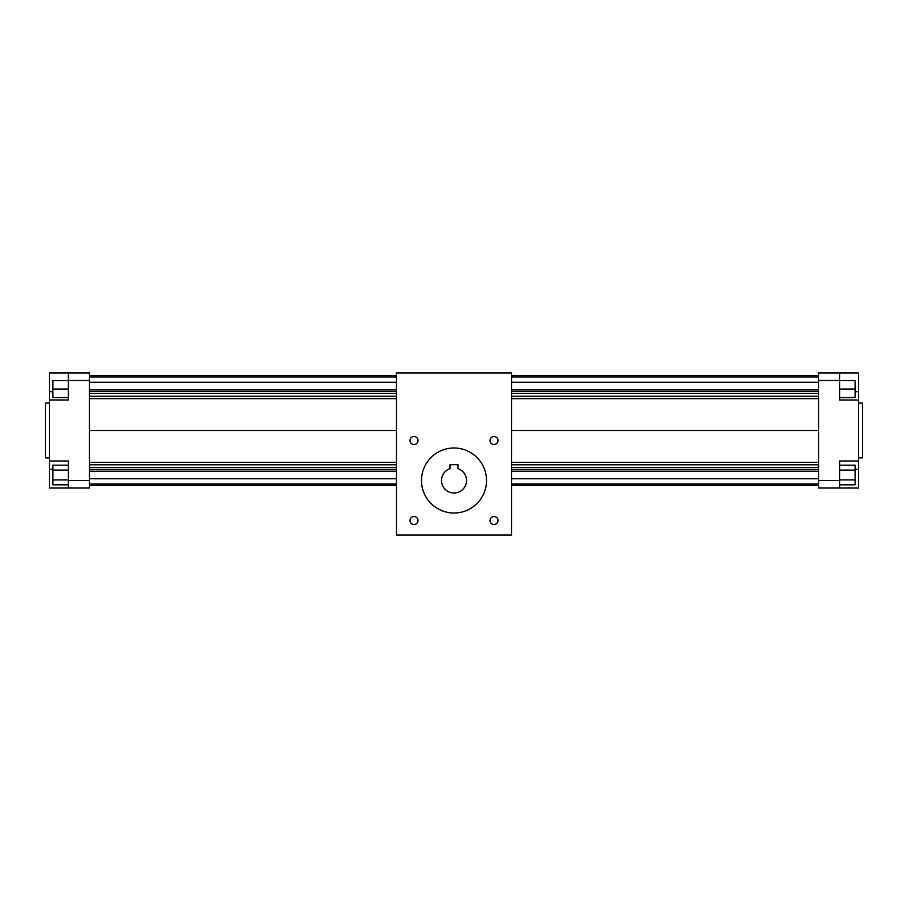 <?xml version="1.0" encoding="UTF-8"?>
<svg xmlns="http://www.w3.org/2000/svg" width="908" height="908" viewBox="0 0 908 908"><rect width="100%" height="100%" fill="white"/><g stroke="black" fill="none" stroke-linecap="round" stroke-linejoin="round"><path stroke-width="1.36" d="M458.007 464.703L449.993 464.703L449.993 468.664A12.508 12.508 0 0 0 443.91 487.891A12.508 12.508 0 0 0 464.09 487.891A12.508 12.508 0 0 0 458.007 468.664L458.007 464.703M409.985 520.511A4.007 4.007 0 0 1 415.989 517.049A4.007 4.007 0 0 1 415.989 523.984A4.007 4.007 0 0 1 409.985 520.511M409.985 440.494A4.007 4.007 0 0 1 415.989 437.032A4.007 4.007 0 0 1 415.989 443.967A4.007 4.007 0 0 1 409.985 440.494M490.014 440.494A4.007 4.007 0 0 1 496.006 437.032A4.007 4.007 0 0 1 496.006 443.967A4.007 4.007 0 0 1 490.014 440.494M490.014 520.511A4.007 4.007 0 0 1 496.006 517.049A4.007 4.007 0 0 1 496.006 523.984A4.007 4.007 0 0 1 490.014 520.511M421.494 480.502A32.506 32.506 0 0 1 470.253 452.354A32.506 32.506 0 0 1 470.253 508.662A32.506 32.506 0 0 1 421.494 480.502M68.406 397.556L52.902 397.556L52.902 380.554L68.406 380.554M68.406 389.055L52.902 389.055M68.406 484.827L52.902 484.827L52.902 465.191L68.406 465.191M68.406 479.912L52.902 479.912M68.406 470.094L52.902 470.094M49.407 391.689L49.407 372.984L68.406 372.984L68.406 399.985L49.407 399.985L49.407 391.689L52.902 391.689M49.407 469.3L49.407 461.003L68.406 461.003L68.406 488.005L49.407 488.005L49.407 469.3L52.902 469.3M68.406 372.984L89.415 372.984L89.415 380.497L68.406 380.497M49.407 461.003L49.407 399.985M89.415 380.497L89.415 480.491L68.406 480.491M89.415 480.491L89.415 488.005L68.406 488.005M49.407 457.904L45.4 457.904L45.4 403.084L49.407 403.084M396.49 478.732L89.415 478.732M396.49 471.275L89.415 471.275M396.49 469.697L89.415 469.697M396.49 469.527L89.415 469.527M396.49 467.586L89.415 467.586M396.49 430.494L89.415 430.494M396.49 485.383L89.415 485.383M396.49 484.009L89.415 484.009M396.49 376.979L89.415 376.979M396.49 375.606L89.415 375.606M396.49 393.402L89.415 393.402M396.49 391.462L89.415 391.462M396.49 391.291L89.415 391.291M396.49 389.714L89.415 389.714M396.49 382.257L89.415 382.257M396.49 372.984L396.49 535.016L511.51 535.016L511.51 372.984L396.49 372.984M839.594 397.556L855.098 397.556L855.098 380.554L839.594 380.554M839.594 389.055L855.098 389.055M839.594 484.827L855.098 484.827L855.098 465.191L839.594 465.191M839.594 479.912L855.098 479.912M839.594 470.094L855.098 470.094M858.593 391.689L858.593 399.985L839.594 399.985L839.594 372.984L858.593 372.984L858.593 391.689L855.098 391.689M839.594 461.003L858.593 461.003L858.593 488.005L839.594 488.005L839.594 461.003M858.593 469.3L855.098 469.3M858.593 461.003L858.593 399.985M839.594 372.984L818.585 372.984L818.585 488.005L839.594 488.005M858.593 457.904L862.6 457.904L862.6 403.084L858.593 403.084M818.585 480.491L839.594 480.491M818.585 380.497L839.594 380.497M511.51 471.275L818.585 471.275M511.51 478.732L818.585 478.732M511.51 469.697L818.585 469.697M511.51 469.527L818.585 469.527M511.51 467.586L818.585 467.586M511.51 430.494L818.585 430.494M511.51 485.383L818.585 485.383M511.51 484.009L818.585 484.009M511.51 376.979L818.585 376.979M511.51 375.606L818.585 375.606M511.51 393.402L818.585 393.402M511.51 391.462L818.585 391.462M511.51 391.291L818.585 391.291M511.51 389.714L818.585 389.714M511.51 382.257L818.585 382.257M396.49 464.76L89.415 464.76M396.49 462.342L89.415 462.342M396.49 398.646L89.415 398.646M396.49 396.229L89.415 396.229M511.51 464.76L818.585 464.76M511.51 462.342L818.585 462.342M511.51 398.646L818.585 398.646M511.51 396.229L818.585 396.229"/></g></svg>
